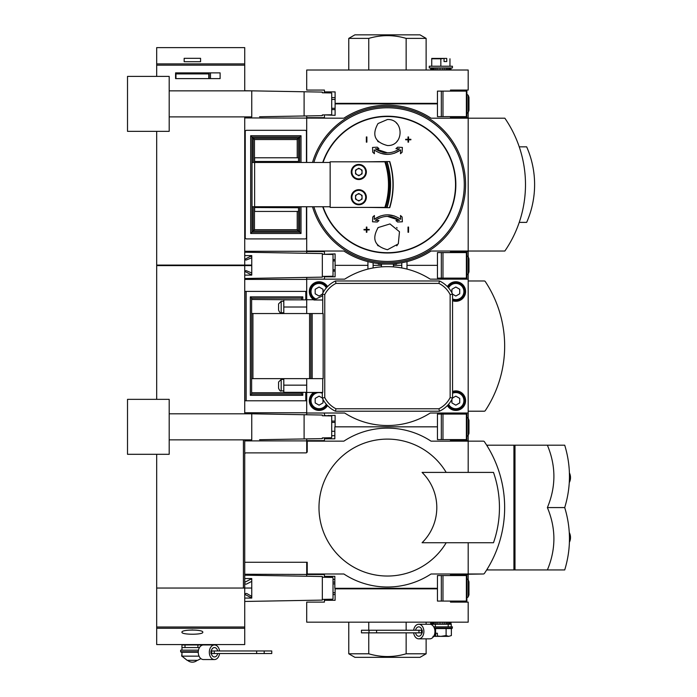 <?xml version="1.0" encoding="UTF-8"?>
<svg xmlns="http://www.w3.org/2000/svg" width="697" height="697" viewBox="0 0 697 697"><rect width="100%" height="100%" fill="white"/><g stroke="black" fill="none" stroke-linecap="round" stroke-linejoin="round"><path stroke-width="1.05" d="M468.192 579.651L468.192 574.511L450.48 574.511L483.335 573.988L468.192 573.988L468.192 542.736M483.335 441.157L468.192 441.157L483.335 441.157A1.298 1.298 0 0 1 484.406 441.724A117.201 117.201 0 0 1 484.406 573.413A1.298 1.298 0 0 1 483.335 573.988M243.419 439.851L243.419 588.05L156.686 588.05L156.686 454.305M244.725 588.05L244.725 627.012L156.686 627.012L156.686 588.05L251.756 588.05L244.725 588.05L244.725 439.851M244.725 574.25L324.419 574.511L306.706 574.511L306.706 576.245M468.192 435.486L468.192 440.635L450.48 440.635L468.192 440.635L468.192 441.157L431.034 441.157A79.441 79.441 0 0 0 343.865 441.157L306.706 441.157L306.706 438.892M306.706 440.896L244.725 440.896M306.706 441.157L306.706 452.614M306.706 562.27L306.706 573.988L343.865 573.988A79.441 79.441 0 0 0 431.034 573.988L468.192 573.988M324.419 413.025L324.419 415.795L335.1 415.368L335.1 426.834L437.455 426.834L334.839 426.834L334.839 438.814L324.419 438.814L324.419 437.864M324.419 440.635L306.706 440.635L324.419 440.635L324.419 438.814M450.48 440.635L450.48 439.589M331.711 435.686L334.839 435.686M324.419 574.511L324.419 577.282M334.839 582.065L333.018 582.065M450.48 574.511L450.48 575.548M437.455 588.312L334.839 588.312L334.839 576.332L324.419 576.332M307.229 441.157L307.229 451.578A1.298 1.298 0 0 1 305.931 452.876L246.024 452.876A1.298 1.298 0 0 0 244.725 454.183L244.725 562.27L307.229 562.27L307.229 573.988M343.865 573.988A79.441 79.441 0 0 0 431.034 573.988M446.193 472.409A68.463 68.463 0 0 0 343.168 455.359A68.463 68.463 0 0 0 343.168 559.787A68.463 68.463 0 0 0 446.193 542.736M468.192 441.157L468.192 472.409M422.077 542.736A49.348 49.348 0 0 0 422.077 472.409L493.493 472.409A106.789 106.789 0 0 1 493.493 542.736L422.077 542.736M333.018 579.46L334.839 579.46M328.592 576.332L328.592 577.351M328.592 438.814L328.592 437.794M259.572 439.72L322.336 438.622L322.336 437.899L331.206 437.742A0.523 0.523 0 0 0 331.711 437.228L331.711 416.44A0.523 0.523 0 0 0 331.206 415.917L322.336 415.76L322.336 415.037L244.725 413.687M244.725 582.84A1.298 1.298 0 0 0 246.616 583.999L251.164 581.681A1.298 1.298 0 0 1 251.756 581.542M253.055 575.313L251.756 575.286M466.885 601.075L437.455 601.075L437.455 575.548L466.885 575.548L466.885 601.075M468.968 581.803L468.968 594.82L468.21 596.92L468.21 579.704L468.968 581.803L468.21 579.704L466.371 578.414M333.018 583.886L334.839 583.886M251.756 597.312L250.45 597.312L244.725 594.306M244.725 582.317L250.45 579.312L251.756 579.312M244.725 575.164L322.336 576.524L322.336 577.247L332.504 577.421A0.523 0.523 0 0 1 333.018 577.944L333.018 598.679A0.523 0.523 0 0 1 332.504 599.202L322.336 599.385L322.336 577.247M244.725 601.459L322.336 600.1L322.336 599.385M244.725 578.545L251.756 578.545L251.756 598.078L244.725 598.078M466.885 439.589L437.455 439.589L437.455 414.07L466.885 414.07L466.885 439.589M468.968 420.317L468.968 433.342L468.21 435.442L468.21 418.217L468.968 420.317L468.21 418.217L466.371 416.937M331.711 422.399L335.1 422.399M244.725 439.973L251.756 439.851L251.756 413.809L169.188 413.809M304.101 438.936L304.101 414.724M259.572 413.948L251.756 413.809M251.756 439.851L169.188 439.851M169.188 454.305L127.516 454.305L127.516 399.355L169.188 399.355L169.188 454.305M181.952 632.223C181.22 634.889 203.515 634.889 202.792 632.223C203.55 629.365 181.22 629.356 181.952 632.223M244.725 627.012L244.725 644.568L156.686 644.568L156.686 627.012M199.063 656.156L181.952 656.156L187.162 660.329L197.582 660.329L200.902 658.613M181.952 656.156L181.952 652.253M198.279 651.73L180.654 651.73L181.168 652.253L198.262 652.253A7.292 5.158 -90 0 1 199.473 647.565L197.896 647.565L197.896 644.96L181.952 644.96L181.952 647.565L185.001 647.565L185.001 644.96M180.654 651.73L180.654 650.17L198.479 650.17M251.756 596.292A2.605 2.605 0 0 1 251.147 596.04L247.069 593.678A1.56 1.56 0 0 0 244.9 594.306M211.287 650.954A4.687 3.311 -90 0 1 214.467 647.565A4.687 3.311 -90 0 1 217.656 650.954M217.656 653.551A4.687 3.311 -90 0 1 214.467 656.94A4.687 3.311 -90 0 1 211.287 653.551M181.952 647.565L181.952 650.17L181.952 647.565L199.473 647.565A7.292 5.158 -90 0 1 203.419 644.96L197.896 644.96M197.896 647.565L185.001 647.565M219.546 653.551A7.292 5.158 -90 0 1 214.467 659.545L203.419 659.545A7.292 5.158 -90 0 1 198.262 652.253M214.467 659.545A7.292 5.158 -90 0 1 209.318 652.253A7.292 5.158 -90 0 1 214.467 644.96A7.292 5.158 -90 0 1 219.546 650.954M264.198 653.551L210.956 653.551L210.956 650.954L271.752 650.954L271.752 653.551L264.198 653.551L264.198 650.954M256.644 653.551L256.644 650.954M214.258 653.551L214.258 650.954M181.952 653.551L181.69 656.156M187.545 660.329A7.292 7.292 0 0 0 197.199 660.329M187.162 73.917L187.162 72.88M184.557 265.087L184.557 265.609M200.187 265.087L200.187 265.609M191.841 629.983L192.903 629.983M547.38 569.946L564.718 569.946C571.035 549.158 571.035 528.361 564.718 507.573C571.035 486.776 571.035 465.988 564.718 445.191L547.38 445.191C556.067 465.988 556.067 486.776 547.38 507.573C556.067 528.361 556.067 549.158 547.38 569.946L486.672 569.946M487.36 446.298L487.36 445.191L486.672 445.191M569.301 532.586A9.375 8.12 90 0 1 569.423 542.214M569.423 472.923A9.375 8.12 90 0 1 569.301 482.551M487.36 569.946L487.36 568.848M487.491 446.507L487.36 445.191M487.491 569.946L487.491 568.63M513.924 569.946L513.924 445.191L487.491 445.191M513.924 445.191L547.38 445.191M564.718 507.573L547.38 507.573M450.48 601.075L450.48 602.112L468.192 602.112L468.192 622.168L306.706 622.168L306.706 602.112L324.419 602.112L324.419 600.291L335.1 600.291L335.1 588.834L437.455 588.834M324.419 599.342L324.419 600.291M333.018 594.558L335.1 594.558M328.592 599.272L328.592 600.291M406.142 622.168L406.142 630.245M406.142 632.85L406.142 653.795L426.128 653.795L426.128 638.835M368.757 632.85L368.757 653.795L348.77 653.795L348.77 622.168M368.757 622.168L368.757 630.245M426.128 653.795L420.003 657.332L354.895 657.332L348.77 653.795M368.757 653.795C381.198 657.454 393.666 657.454 406.142 653.795M450.846 624.251L450.846 622.168M451.003 624.251L451.003 622.168M430.685 624.251L430.685 622.168M430.842 624.251L430.842 622.168M431.295 624.251L431.295 622.168M431.661 624.251L431.661 622.168M432.044 624.251L432.044 622.168M433.064 624.251L433.064 622.168M433.36 624.251L433.36 622.168M434.309 624.251L434.309 622.168M435.764 624.251L435.764 622.168M435.956 624.251L435.956 622.168M437.368 624.251L437.368 622.168M439.075 624.251L439.075 622.168M439.145 624.251L439.145 622.168M440.844 624.251L440.844 622.168M442.604 624.251L442.604 622.168M444.181 624.251L444.181 622.168M444.32 624.251L444.32 622.168M445.923 624.251L445.923 622.168M447.117 624.251L447.117 622.168M447.369 624.251L447.369 622.168M448.624 624.251L448.624 622.168M449.304 624.251L449.304 622.168M449.643 624.251L449.643 622.168M450.384 624.251L450.384 622.168M450.462 624.251L450.462 622.168M434.492 628.555L451.909 628.555L452.431 626.856L435.32 626.856L435.32 624.251L429.796 624.251A7.292 5.158 90 0 1 433.743 626.856A7.292 5.158 90 0 1 434.466 634.627A7.292 5.158 90 0 1 429.796 638.835L418.74 638.835A7.292 5.158 90 0 1 413.669 632.85M434.309 628.032L452.431 628.032M446.106 628.555L446.106 635.551L448.737 636.361L451.368 635.551L448.737 636.361L451.368 635.551L451.368 628.555M435.581 628.555L435.581 635.551L435.799 633.242L437.385 633.242L437.385 635.995L440.844 636.361L446.106 635.551M437.385 633.242L435.799 633.242M432.95 636.361L434.675 635.995L434.675 633.887M435.468 633.242L434.806 633.242L435.468 633.242L435.581 635.551M433.665 636.361L448.737 636.361M415.56 630.245A4.687 3.311 90 0 1 418.74 626.856A4.687 3.311 90 0 1 421.929 630.245M421.929 632.85A4.687 3.311 90 0 1 418.74 636.239A4.687 3.311 90 0 1 415.56 632.85M451.264 626.856L451.264 624.251L435.32 624.251M433.743 626.856L448.206 626.856L448.206 624.251M413.669 630.245A7.292 5.158 90 0 1 418.74 624.251A7.292 5.158 90 0 1 423.898 631.543A7.292 5.158 90 0 1 418.74 638.835M369.018 632.85L422.26 632.85L422.26 630.245L361.464 630.245L361.464 632.85L369.018 632.85L369.018 630.245M376.572 632.85L376.572 630.245M418.958 632.85L418.958 630.245M324.419 279.157L324.419 276.387M306.706 378.645L306.706 413.025L344.675 413.025A79.441 79.441 0 0 0 430.232 413.025L468.192 413.025L468.192 274.008M468.192 279.157L430.232 279.157A79.441 79.441 0 0 0 344.675 279.157L306.706 279.157L306.706 313.537M335.1 271.081L333.018 271.081M335.1 421.101L331.711 421.101M328.592 415.368L328.592 415.874M324.419 254.318L335.1 253.891L335.1 265.348L367.92 265.348L335.1 265.348L335.1 276.814L324.419 276.814M328.592 276.308L328.592 276.814M244.725 413.809L244.725 265.609L156.686 265.609L156.686 399.355M251.756 265.609L244.725 265.609M301.505 299.466L301.505 298.168L302.803 296.861L250.319 296.861L251.626 298.168L251.626 299.466L301.505 299.858M312.178 378.645L312.178 313.537L323.164 313.537L323.164 378.645L251.626 378.645L251.626 394.014L250.319 395.312L302.803 395.312L301.505 394.014L301.505 392.324M251.626 378.645L251.626 299.466M306.706 279.157L306.706 277.415M306.706 414.767L306.706 413.025M309.573 378.645L309.573 313.537L251.626 313.537M309.573 313.537L312.178 313.537M322.755 313.537L322.728 295.702L313.92 299.998L322.728 299.998M450.48 278.112L450.48 279.157M437.455 265.348L406.987 265.348L437.455 265.348M401.777 265.348L393.439 265.348L401.777 265.348M381.459 265.348L373.122 265.348L381.459 265.348M450.48 413.025L450.48 414.07M468.192 411.204L484.206 411.204A1.298 1.298 0 0 0 485.295 410.62A117.201 117.201 0 0 0 485.295 281.562A1.298 1.298 0 0 0 484.206 280.978L468.192 280.978L484.206 280.978M484.206 411.204A1.298 1.298 0 0 0 485.295 410.62M468.192 418.174L468.192 413.025M313.781 392.455A9.767 9.767 0 0 0 319.078 410.42A9.767 9.767 0 0 0 327.52 405.576A27.349 27.349 0 0 0 335.431 411.204L439.467 411.204A27.349 27.349 0 0 0 447.378 405.576A9.767 9.767 0 0 0 465.448 399.006A9.767 9.767 0 0 0 452.562 391.444L452.562 300.738A9.767 9.767 0 0 0 464.289 286.659A9.767 9.767 0 0 0 447.378 286.606A27.349 27.349 0 0 0 439.467 280.978L335.431 280.978A27.349 27.349 0 0 0 327.52 286.606A9.767 9.767 0 0 0 312.334 284.463A9.767 9.767 0 0 0 313.781 299.727M393.439 264.05L393.439 266.881M396.567 263.527L396.567 264.05L378.332 264.05L378.332 263.527M406.987 261.61L406.987 269.094M373.122 262.743L373.122 267.953M322.336 393.265A8.076 8.076 0 0 0 311.184 398.989A8.076 8.076 0 0 0 326.309 404.251M322.336 398.022L319.078 396.149L315.175 398.396L315.175 402.91L319.078 405.166L322.99 402.91L322.99 399.398M315.105 392.455A9.113 9.113 0 0 0 319.078 409.775A9.113 9.113 0 0 0 327.05 405.079M448.589 404.251A8.076 8.076 0 0 0 463.723 398.989A8.076 8.076 0 0 0 452.562 393.265M451.909 399.398L451.909 402.91L455.821 405.166L459.724 402.91L459.724 398.396L455.821 396.149L452.562 398.022M447.849 405.079A9.113 9.113 0 0 0 464.786 398.998A9.113 9.113 0 0 0 452.562 392.141M452.562 298.917A8.076 8.076 0 0 0 463.801 292.766A8.076 8.076 0 0 0 448.589 287.931M452.562 294.16L455.821 296.033L459.724 293.785L459.724 289.272L455.821 287.016L451.909 289.272L451.909 292.784M452.562 300.041A9.113 9.113 0 0 0 464.803 293.062A9.113 9.113 0 0 0 447.849 287.103M326.309 287.931A8.076 8.076 0 0 0 313.18 286.014A8.076 8.076 0 0 0 315.994 298.987M322.99 292.784L322.99 289.272L319.078 287.016L315.175 289.272L315.175 293.785L319.078 296.033L322.336 294.16M327.05 287.103A9.113 9.113 0 0 0 312.578 285.134A9.113 9.113 0 0 0 314.791 299.571M327.52 286.606A27.349 27.349 0 0 0 322.336 294.073L322.336 295.894M452.562 300.738L452.562 294.073A27.349 27.349 0 0 0 447.378 286.606M447.378 405.576A27.349 27.349 0 0 0 452.562 398.109L452.562 391.444M306.706 392.455L322.694 392.455L322.755 378.645M322.336 392.455L322.336 398.109A27.349 27.349 0 0 0 327.52 405.576M335.431 280.978L335.989 283.4A24.926 24.926 0 0 0 324.758 294.631L324.758 397.551L322.336 398.109M324.758 294.631L322.336 294.073M324.758 397.551A24.926 24.926 0 0 0 335.989 408.782L335.431 411.204M335.989 408.782L438.91 408.782L439.467 411.204M438.91 408.782A24.926 24.926 0 0 0 450.14 397.551L452.562 398.109M450.14 397.551L450.14 294.631L452.562 294.073M450.14 294.631A24.926 24.926 0 0 0 438.91 283.4L439.467 280.978M335.989 283.4L438.91 283.4M246.154 291.398L244.856 291.398L244.856 400.784L246.154 400.784L246.154 291.398L306.706 291.398M306.706 400.784L246.154 400.784M310.879 378.645L310.879 313.537M251.626 394.014L301.505 394.014M251.626 298.168L301.505 298.168M283.792 378.645L283.792 392.324L306.706 392.324M306.706 299.858L283.792 299.858L283.792 313.537M278.582 382.034L278.582 388.281L278.582 382.034L281.187 379.429L283.792 379.429M278.582 303.901L278.582 310.148L278.582 303.901L281.187 301.296L283.792 301.296M244.725 412.763L306.706 412.763M244.725 279.419L306.706 279.419M251.756 272.963L246.52 270.793A1.298 1.298 0 0 0 244.9 271.342M253.185 278.373L251.756 278.373M325.203 415.813L325.203 415.368M325.203 276.814L325.203 276.369M306.706 253.29L306.706 251.025L343.865 251.025A79.441 79.441 0 0 0 431.034 251.025L468.192 251.025L468.192 251.547L450.48 251.547L450.48 252.584M404.391 262.22L408.285 261.27M156.686 131.35L156.686 265.087L251.756 265.087M297.227 211.435L297.227 229.696L299.719 232.179L251.974 232.179L251.974 137.039L299.719 137.039L299.719 162.471M254.457 162.471L254.457 139.522L297.227 139.522L301.017 135.741L250.676 135.741L253.159 138.224L253.159 162.471M306.453 162.471L306.453 131.611A1.298 1.298 0 0 0 305.147 130.304L246.546 130.304A1.298 1.298 0 0 0 245.239 131.611L245.239 237.616A1.298 1.298 0 0 0 246.546 238.914L305.147 238.914A1.298 1.298 0 0 0 306.453 237.616L306.453 206.748M450.48 116.634L450.48 117.671L468.192 117.671L468.192 118.194L431.034 118.194A79.441 79.441 0 0 0 343.865 118.194L244.725 117.932M306.706 251.286L244.725 251.286M306.706 117.932L306.706 115.937M358.798 189.689A7.554 7.554 0 0 1 365.341 201.015A7.554 7.554 0 0 1 352.255 201.015A7.554 7.554 0 0 1 358.798 189.689M384.866 161.817A73.446 73.446 0 0 1 384.866 207.401L385.685 207.401A74.231 74.231 0 0 0 385.685 161.817L330.151 161.817L330.151 206.748L252.018 206.748L252.018 162.471L330.151 162.471M384.866 207.401L330.151 207.401L330.151 206.748M358.798 164.422A7.554 7.554 0 0 1 365.341 175.757A7.554 7.554 0 0 1 352.255 175.757A7.554 7.554 0 0 1 358.798 164.422M387.454 154.394L380.449 153.244M387.454 152.835L375.378 148.862C383.402 154.133 391.453 154.133 399.52 148.862L395.948 148.679L397.586 147.198L402.369 147.442L402.125 152.216L400.487 153.706L400.679 149.942L394.45 153.244M387.454 145.542C374.777 142.223 371.632 134.887 378.018 123.543L387.454 119.501C404.277 118.821 404.269 146.222 387.454 145.542M405.68 139.295L405.68 139.809L408.024 139.809L408.024 142.153L408.547 142.153L408.547 139.809L410.89 139.809L410.89 139.295L408.547 139.295L408.547 136.943L408.024 136.943L408.024 139.295L405.68 139.295L405.68 139.809M366.352 142.153L366.875 142.153L366.875 136.943L366.352 136.943L366.352 142.153L366.875 142.153M408.547 227.065L408.024 227.065L408.024 232.275L408.547 232.275L408.547 227.065L408.024 227.065M366.875 229.409L366.875 227.065L366.352 227.065L366.352 229.409L364.008 229.409L364.008 229.932L366.352 229.932L366.352 232.275L366.875 232.275L366.875 229.932L369.218 229.932L369.218 229.409L366.875 229.409L366.875 227.065L366.352 227.065M387.454 216.384L399.52 220.357L395.948 220.54L397.586 222.021L402.369 221.785L402.125 217.002L400.487 215.521L400.679 219.276C391.871 213.369 383.054 213.369 374.219 219.276L380.449 215.974M387.454 214.824L394.45 215.974M378.183 227.553L389.98 223.937L399.477 231.744L398.301 243.898L387.454 249.726C374.664 246.32 371.571 238.923 378.183 227.553A13.025 13.025 0 0 0 377.635 228.146M437.455 103.87L335.1 103.87L335.1 115.327L324.419 114.9M306.706 117.671L324.419 117.671L324.419 115.327M335.1 109.603L331.711 109.603M306.706 118.194L306.706 162.471M306.706 206.748L306.706 251.025M468.192 117.671L468.192 112.531M468.192 256.696L468.192 251.547M324.419 253.891L324.419 251.547L306.706 251.547M335.1 259.624L333.018 259.624M504.855 251.025A117.201 117.201 0 0 0 504.855 118.194L468.192 118.194L468.192 251.025L504.855 251.025M374.219 219.276L374.411 215.521L372.773 217.002L372.529 221.785L377.312 222.021L378.95 220.54L375.378 220.357C383.446 215.085 391.496 215.085 399.52 220.357M366.875 232.275L366.875 229.932M369.218 229.932L369.218 229.409M375.378 148.862L378.95 148.679L377.312 147.198L372.529 147.442L372.773 152.216L374.411 153.706L374.219 149.942C383.028 155.849 391.845 155.849 400.679 149.942M408.024 139.809L408.024 142.153L408.547 142.153M408.024 136.943L408.024 139.295M312.517 162.471A78.134 78.134 0 0 1 465.23 177.143A78.134 78.134 0 0 1 312.517 206.748M519.239 222.378L526.662 222.378A93.764 93.764 0 0 0 526.662 146.84L519.239 146.84M396.724 245.841A13.025 13.025 0 0 0 397.316 245.205M397.142 227.997A13.025 13.025 0 0 0 396.663 227.501M377.365 244.943A13.025 13.025 0 0 0 378.236 245.902M396.497 123.151A13.025 13.025 0 0 1 396.994 123.665M397.447 140.864A13.025 13.025 0 0 1 396.889 141.491M378.41 141.892A13.025 13.025 0 0 1 377.556 140.994M366.613 207.401L386.835 207.662A78.134 78.134 0 0 0 386.835 161.556L366.613 161.817M386.835 161.556L389.762 161.556A79.441 79.441 0 0 1 389.762 207.662L386.835 207.662M387.035 161.556A76.836 76.836 0 0 1 387.035 207.662M358.798 165.076A6.9 6.9 0 0 1 364.775 175.426A6.9 6.9 0 0 1 352.821 175.426A6.9 6.9 0 0 1 358.798 165.076M358.798 164.814A7.162 7.162 0 0 1 365.001 175.557A7.162 7.162 0 0 1 352.595 175.557A7.162 7.162 0 0 1 358.798 164.814M362.057 170.103L362.057 173.858L358.798 175.74L355.548 173.858L355.548 170.103L358.798 168.221L362.057 170.103M358.798 190.342A6.9 6.9 0 0 1 364.775 200.692A6.9 6.9 0 0 1 352.821 200.692A6.9 6.9 0 0 1 358.798 190.342M358.798 190.081A7.162 7.162 0 0 1 365.001 200.823A7.162 7.162 0 0 1 352.595 200.823A7.162 7.162 0 0 1 358.798 190.081M362.057 195.36L362.057 199.124L358.798 200.997L355.548 199.124L355.548 195.36L358.798 193.487L362.057 195.36M362.057 171.976A3.258 3.258 0 0 1 357.169 174.799A3.258 3.258 0 0 1 357.169 169.162A3.258 3.258 0 0 1 362.057 171.976M362.057 197.242A3.258 3.258 0 0 1 357.169 200.065A3.258 3.258 0 0 1 357.169 194.419A3.258 3.258 0 0 1 362.057 197.242M297.227 229.696L254.457 229.696L250.676 233.486L301.017 233.486L299.719 232.179L299.719 206.748M254.457 139.522L253.159 138.224L298.534 138.224L298.534 162.471M254.623 207.75L254.623 211.435L298.508 211.435L298.508 207.75L254.623 207.532L298.508 207.75M254.623 161.477L254.623 157.783L298.508 157.783L298.508 161.477L254.623 161.477L254.623 207.532M298.508 161.477L254.623 161.687M298.508 161.687L298.508 162.471M298.508 206.748L298.508 207.532M244.725 265.087L244.725 116.896M244.9 259.362A1.298 1.298 0 0 0 246.52 259.911L251.756 257.742M253.185 252.349L251.756 252.331M259.572 116.756L322.336 115.658L322.336 114.935L331.206 114.787A0.523 0.523 0 0 0 331.711 114.264L331.711 93.476A0.523 0.523 0 0 0 331.206 92.954L322.336 92.797L322.336 92.082L244.725 90.723M168.413 265.609L168.413 265.087L168.413 265.609M216.331 265.609L216.331 265.087L216.331 265.609M466.885 116.634L437.455 116.634L437.455 91.107L466.885 91.107L466.885 116.634M468.968 97.362L468.968 110.379L468.21 112.478L468.21 95.254L468.968 97.362M466.371 93.973L468.21 95.254M331.711 99.444L335.1 99.444M244.725 117.018L251.756 116.896L251.756 90.845L259.572 90.985M304.101 115.981L304.101 91.76M251.756 116.896L169.188 116.896M169.188 90.845L251.756 90.845M169.188 131.35L127.516 131.35L127.516 76.391L169.188 76.391L169.188 131.35M244.725 90.845L244.725 47.614L156.686 47.614L156.686 76.391M220.113 72.88L175.574 72.88L175.574 78.604L220.113 78.604L220.113 72.88M184.165 58.321L184.165 61.711L184.165 58.321L200.579 58.321L200.579 61.711L184.165 61.711M200.579 58.321L200.579 61.711M209.17 72.88L209.17 78.604M208.778 78.604L208.778 73.917L175.966 73.917L175.966 78.604M466.885 278.112L437.455 278.112L437.455 252.584L466.885 252.584L466.885 278.112M468.968 258.84L468.968 271.865L468.21 273.965L468.21 256.74L468.968 258.84M466.371 255.45L468.21 256.74M333.018 260.922L335.1 260.922M251.756 274.348L250.45 274.348L244.725 271.342M244.725 259.362L250.45 256.357L251.756 256.357M244.725 252.209L322.336 253.56L322.336 254.283L332.504 254.457A0.523 0.523 0 0 1 333.018 254.98L333.018 275.724A0.523 0.523 0 0 1 332.504 276.239L322.336 276.421L322.336 254.283M244.725 278.495L322.336 277.145L322.336 276.421M244.725 255.581L251.756 255.581L251.756 275.115L244.725 275.115M446.69 58.417L431.731 58.417L431.731 66.232M443.98 58.417L440.844 58.792L440.844 66.232M440.844 58.792L431.731 58.792M444.05 58.452L444.05 61.545L446.751 61.545L446.751 58.452M449.957 58.792L449.957 66.232M324.419 92.84L324.419 90.07L306.706 90.07L306.706 70.014L468.192 70.014L468.192 90.07L450.48 90.07L450.48 91.107M335.1 97.615L331.711 97.615M328.592 92.91L328.592 91.891M437.455 103.348L335.1 103.348L335.1 91.891L324.419 91.891M368.757 70.014L368.757 38.387L348.77 38.387L348.77 70.014M406.142 70.014L406.142 38.387L426.128 38.387L426.128 70.014M348.77 38.387L354.895 34.85L420.003 34.85L426.128 38.387M406.142 38.387C393.7 34.728 381.242 34.728 368.757 38.387M430.685 67.931L430.685 70.014M451.003 67.931L451.003 70.014M450.846 67.931L450.846 70.014M450.462 67.931L450.462 70.014M450.384 67.931L450.384 70.014M449.643 67.931L449.643 70.014M449.304 67.931L449.304 70.014M448.624 67.931L448.624 70.014M447.369 67.931L447.369 70.014M447.117 67.931L447.117 70.014M445.923 67.931L445.923 70.014M444.32 67.931L444.32 70.014M444.181 67.931L444.181 70.014M442.604 67.931L442.604 70.014M440.844 67.931L440.844 70.014M439.145 67.931L439.145 70.014M439.075 67.931L439.075 70.014M437.368 67.931L437.368 70.014M435.956 67.931L435.956 70.014M435.764 67.931L435.764 70.014M434.309 67.931L434.309 70.014M433.36 67.931L433.36 70.014M433.064 67.931L433.064 70.014M432.044 67.931L432.044 70.014M431.661 67.931L431.661 70.014M431.295 67.931L431.295 70.014M430.842 67.931L430.842 70.014M452.431 67.931L429.256 67.931L429.256 66.232L452.431 66.232L452.431 67.931M446.751 61.545L444.05 61.545M325.072 576.332L325.072 577.29M327.938 576.332L327.938 577.343M325.072 438.814L325.072 437.855M327.938 438.814L327.938 437.803M441.323 601.075L441.323 575.548M466.371 601.075L466.371 575.548M442.97 601.075L442.97 575.548M441.323 439.589L441.323 414.07M466.371 439.589L466.371 414.07M442.97 439.589L442.97 414.07M244.725 628.285L156.686 628.285M211.696 653.551L211.696 650.954M487.308 569.946L487.308 568.935M487.308 446.211L487.308 445.191M514.996 569.946L514.996 445.191M325.726 599.324L325.726 600.291M327.285 599.298L327.285 600.291M421.519 632.85L421.519 630.245M305.8 400.784L305.8 392.324M305.8 299.858L305.8 291.398M250.319 395.312L250.319 296.861M302.803 395.312L302.803 392.324M302.803 299.858L302.803 296.861M252.924 378.645L252.924 313.537M251.626 392.716L301.505 392.716M283.792 385.162L306.706 385.162M283.792 307.02L306.706 307.02M281.187 379.429L281.187 390.886C280.551 391.548 279.68 390.686 278.582 388.281M281.187 301.296L281.187 312.753C280.551 313.415 279.68 312.544 278.582 310.148M297.227 139.522L297.227 157.783M254.457 229.696L254.457 206.748M253.159 206.748L253.159 230.995L298.534 230.995L298.534 206.748M301.017 233.486L301.017 206.748M301.017 162.471L301.017 135.741M250.676 135.741L250.676 233.486M323.06 162.471A68.088 68.088 0 0 1 455.124 177.108A68.088 68.088 0 0 1 323.06 206.748M322.737 162.471A68.393 68.393 0 0 1 455.429 177.108A68.393 68.393 0 0 1 322.737 206.748M313.877 162.471A76.836 76.836 0 0 1 463.923 177.134A76.836 76.836 0 0 1 313.877 206.748M389.527 161.556A79.214 79.214 0 0 1 389.527 207.662M178.824 265.609L178.824 265.087M205.911 265.609L205.911 265.087M441.323 116.634L441.323 91.107M466.371 116.634L466.371 91.107M442.97 116.634L442.97 91.107M244.725 65.161L156.686 65.161M244.725 63.897L156.686 63.897M178.179 72.88L178.179 73.917M206.565 72.88L206.565 73.917M210.477 72.88L210.477 78.604M441.323 278.112L441.323 252.584M466.371 278.112L466.371 252.584M442.97 278.112L442.97 252.584M325.726 92.858L325.726 91.891M327.285 92.884L327.285 91.891M466.371 598.209L468.21 596.92M333.018 592.738L335.1 592.738M466.371 436.731L468.21 435.442L468.968 433.342M331.711 431.26L334.839 431.26M214.467 644.96L203.419 644.96M197.582 73.917L197.582 72.88M426.128 622.168L426.128 624.251M418.74 624.251L429.796 624.251M306.706 299.727L314.46 299.727M381.459 264.05L381.459 266.881M401.777 262.743L401.777 267.953M367.92 261.61L367.92 269.094M281.187 390.886L283.792 390.886M281.187 312.753L283.792 312.753M466.371 113.768L468.21 112.478L466.371 113.768M331.711 108.296L335.1 108.296M466.371 275.245L468.21 273.965M333.018 269.783L335.1 269.783"/></g></svg>
